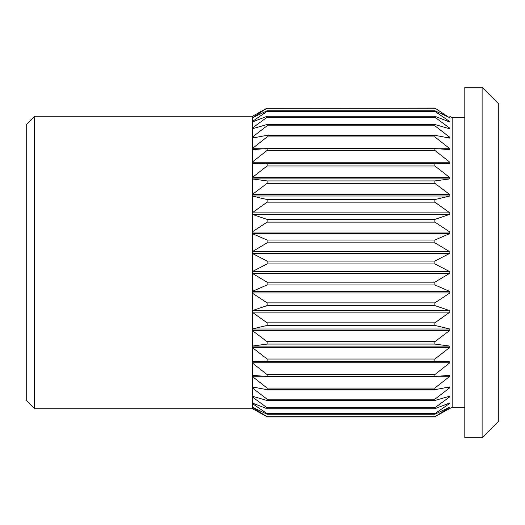 <?xml version="1.0" encoding="UTF-8"?>
<svg xmlns="http://www.w3.org/2000/svg" width="525" height="525" viewBox="0 0 525 525"><rect width="100%" height="100%" fill="white"/><g stroke="black" fill="none" stroke-linecap="round" stroke-linejoin="round"><path stroke-width="0.79" d="M498.75 421.057L498.75 103.943L482.114 87.307L464.809 87.307L464.809 437.692L482.114 437.692L498.75 421.057M482.114 437.692L482.114 87.307M464.809 407.741L452.163 407.741L452.163 117.259L464.809 117.259M252.518 312.428L267.1 322.836L267.1 325.421L252.518 328.919L252.518 253.516L267.1 261.089L434.877 261.089L434.877 263.911L449.859 271.701L252.518 271.701M252.518 273.479L267.1 282.168L434.877 282.168L449.859 273.236L449.859 271.701M434.877 282.168L434.877 284.957L449.859 291.46L252.518 291.46M252.518 293.239L267.1 302.879L434.877 302.879L449.859 292.97L449.859 291.46M434.877 302.879L434.877 305.589L449.859 310.682L252.518 310.682M267.1 322.836L434.877 322.836L449.859 312.132L449.859 310.682M434.877 322.836L434.877 325.421L449.859 329.004L252.518 329.004M267.1 341.67L267.1 344.078L252.518 346.041L252.518 330.684L267.1 341.67L434.877 341.67L449.859 330.376L449.859 329.004M434.877 341.67L434.877 344.078L449.859 346.093L252.518 346.093M267.1 359.028L267.1 361.213L252.518 361.607L252.518 347.668L267.1 359.028L434.877 359.028L449.859 347.347L449.859 346.093M434.877 359.028L434.877 361.213L449.859 361.62L252.518 361.62M267.1 374.587L267.1 376.51L252.518 375.336L252.518 363.07L267.1 374.587L434.877 374.587L449.859 362.742L449.859 361.62M434.877 374.587L434.877 376.51L449.859 375.303L449.859 376.274L437.902 376.274M267.1 388.06L267.1 389.688L252.518 386.958L252.518 376.596L267.1 388.06L434.877 388.06L449.859 376.274M434.877 388.06L434.877 389.688L449.859 386.879L449.859 387.68L445.666 387.68M267.1 399.197L267.1 400.496L252.518 396.263L252.518 387.995L267.1 399.197L434.877 399.197L449.859 387.68M434.877 399.197L434.877 400.496L449.859 396.145L449.859 396.756L447.792 396.756M267.1 407.787L267.1 408.726L252.518 403.075L252.518 397.058L267.1 407.787L434.877 407.787L449.859 396.756M434.877 407.787L434.877 408.726L449.859 402.918L449.859 403.338L448.809 403.338M267.1 413.667L267.1 414.238L252.518 407.275L252.518 403.62L267.1 413.667L434.877 413.667L449.859 403.338M434.877 413.667L434.877 414.238L449.426 407.288M267.1 416.732L252.518 408.772L252.518 407.544L267.1 416.732L434.877 416.732L449.859 407.288M434.877 416.732L452.163 407.21M449.859 116.458L452.163 117.79M435.212 108.262L449.426 117.712M252.518 117.456L252.518 116.228L267.1 108.078L252.518 117.725L267.1 110.762L434.877 110.762L449.859 117.712M434.877 110.762L434.877 111.333L449.859 121.669L448.809 121.669M267.1 110.762L267.1 111.333L252.518 121.38L252.518 121.925L267.1 116.274L434.877 116.274L449.859 122.082L449.859 121.669M434.877 116.274L434.877 117.213L449.859 128.244L447.792 128.244M267.1 116.274L267.1 117.213L252.518 127.943L252.518 128.737L267.1 124.51L434.877 124.51L449.859 128.855L449.859 128.244M434.877 124.51L434.877 125.803L449.859 137.32L445.666 137.32M267.1 124.51L267.1 125.803L252.518 137.005L252.518 138.042L267.1 135.312L434.877 135.312L449.859 138.121L449.859 137.32M434.877 135.312L434.877 136.94L449.859 148.726L437.902 148.726M267.1 135.312L267.1 136.94L252.518 148.404L252.518 149.664L267.1 148.49L434.877 148.49L449.859 149.697L449.859 148.726M434.877 148.49L434.877 150.412L449.859 162.258L252.518 162.258M267.1 148.49L267.1 150.412L252.518 161.93L252.518 163.393L267.1 163.787L434.877 163.787L449.859 163.38L449.859 162.258M434.877 163.787L434.877 165.972L449.859 177.653L252.518 177.653M267.1 163.787L267.1 165.972L252.518 177.332L252.518 178.959L267.1 180.922L434.877 180.922L449.859 178.907L449.859 177.653M434.877 180.922L434.877 183.33L449.859 194.631L252.518 194.631M267.1 180.922L267.1 183.33L252.518 194.316L252.518 196.081L267.1 199.579L434.877 199.579L449.859 195.996L449.859 194.631M434.877 199.579L434.877 202.164L449.859 212.868L252.518 212.868M252.518 253.516L252.518 214.456L267.1 219.411L434.877 219.411L449.859 214.318L449.859 212.868M434.877 219.411L434.877 222.121L449.859 232.03L252.518 232.03M252.518 233.717L267.1 240.043L434.877 240.043L449.859 233.54L449.859 232.03M434.877 240.043L434.877 242.832L449.859 251.764L252.518 251.764M434.877 261.089L449.859 253.299L449.859 251.764M267.1 261.089L267.1 263.911L434.877 263.911M267.1 263.911L252.518 271.484M449.859 273.236L252.518 273.236M267.1 282.168L267.1 284.957L434.877 284.957M267.1 284.957L252.518 291.283M449.859 292.97L252.518 292.97M267.1 302.879L267.1 305.589L434.877 305.589M267.1 305.589L252.518 310.544M449.859 312.132L252.518 312.132M267.1 325.421L434.877 325.421M449.859 330.376L252.518 330.376M252.518 330.684L252.518 328.919M267.1 344.078L434.877 344.078M449.859 347.347L252.518 347.347M252.518 347.668L252.518 346.041M267.1 361.213L434.877 361.213M449.859 362.742L252.518 362.742M252.518 363.07L252.518 361.607M267.1 376.51L434.877 376.51M264.068 376.274L252.518 376.274M252.518 376.596L252.518 375.336M267.1 389.688L434.877 389.688M256.312 387.68L252.518 387.68M252.518 387.995L252.518 386.958M267.1 400.496L434.877 400.496M254.185 396.756L252.518 396.756M252.518 397.058L252.518 396.263M267.1 408.726L434.877 408.726M253.162 403.338L252.518 403.338M252.518 403.62L252.518 403.075M267.1 414.238L434.877 414.238M267.1 416.922L434.877 416.922M434.877 108.078L266.661 108.321M260.275 111.845L258.713 112.718M255.432 114.568L254.894 114.87M267.1 108.268L434.877 108.268M267.1 111.333L434.877 111.333M253.162 121.669L252.518 121.669M267.1 117.213L434.877 117.213M254.185 128.244L252.518 128.244M267.1 125.803L434.877 125.803M256.312 137.32L252.518 137.32M267.1 136.94L434.877 136.94M264.068 148.726L252.518 148.726M267.1 150.412L434.877 150.412M449.859 163.38L252.518 163.38M267.1 165.972L434.877 165.972M449.859 178.907L252.518 178.907M267.1 183.33L434.877 183.33M449.859 195.996L252.518 195.996M267.1 199.579L267.1 202.164L434.877 202.164M252.518 214.456L252.518 196.094M267.1 202.164L252.518 212.573M449.859 214.318L252.518 214.318M267.1 219.411L267.1 222.121L434.877 222.121M267.1 222.121L252.518 231.761M449.859 233.54L252.518 233.54M267.1 240.043L267.1 242.832L434.877 242.832M267.1 242.832L252.518 251.521M449.859 253.299L252.518 253.299M34.571 116.255L26.25 124.576L26.25 400.424L34.571 408.745L34.571 116.255L252.518 116.255M252.518 121.38L252.518 117.725M252.518 127.943L252.518 121.925M252.518 137.005L252.518 128.737M252.518 148.404L252.518 138.042M252.518 161.93L252.518 149.664M252.518 177.332L252.518 163.393M252.518 194.316L252.518 178.966M34.571 408.745L252.518 408.745"/></g></svg>
